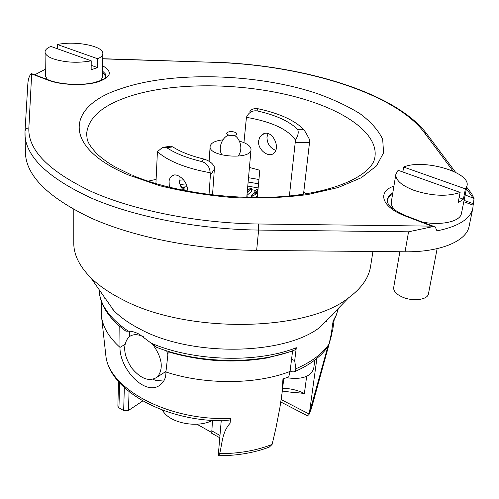 <?xml version="1.0" encoding="UTF-8"?>
<svg xmlns="http://www.w3.org/2000/svg" width="499" height="499" viewBox="0 0 499 499"><rect width="100%" height="100%" fill="white"/><g stroke="black" fill="none" stroke-linecap="round" stroke-linejoin="round"><path stroke-width="0.75" d="M152.756 344.466C162.163 357.571 163.759 368.374 157.553 376.87C149.675 382.19 141.011 379.184 131.561 367.857C123.546 355.238 122.542 345.052 128.561 337.293C132.428 333.981 137.412 333.819 143.519 336.806L143.899 337.012M166.654 350.828L167.882 354.739M166.067 370.732L164.876 372.098L161.695 374.169M465.424 188.89L467.008 185.809C470.919 172.242 423.252 158.57 403.666 167.034L465.424 188.89L463.359 199.176L459.099 197.648M460.134 192.427L398.096 170.296L395.869 174.213C395.426 180.077 401.452 185.447 413.933 190.331C431.816 196.095 447.216 196.793 460.134 192.427L458.082 202.775L463.359 199.176M422.416 222.08C441.596 225.798 460.34 221.481 461.438 213.466L467.008 185.809M395.869 174.213L391.353 201.721C390.917 204.584 392.308 207.547 395.526 210.603M402.836 171.987L403.666 167.034M436.332 229.565L436.132 231.031C458.001 226.733 470.233 219.18 472.821 208.357L473.139 205.12L463.796 201.746M392.582 194.236C389.65 195.97 387.848 198.034 387.18 200.436M406.816 216.148L405.575 216.129L406.716 216.111L434.18 226.552M258.145 187.948L247.772 186.077M186.108 183.875L180.002 184.518M255.819 190.462L251.515 189.67M249.201 189.271L247.516 188.996M187.05 186.713L183.557 187.044M246.936 195.452L251.346 191.522L251.615 188.591L250.224 188.366L249.176 189.296L247.51 189.027M254.796 197.542L257.397 195.901M257.79 191.735L254.852 193.575L257.883 189.826L256.573 189.539L251.627 195.627L252.956 195.92L257.671 192.957M257.883 189.826L257.702 191.791M251.627 195.627L251.452 197.51M252.956 195.92L252.806 197.529M247.198 192.508L251.615 188.591M247.454 189.639L248.583 189.82L247.342 190.917M181.193 187.206L183.788 188.029L184.986 187.774L184.823 190.68M184.986 187.774L180.869 186.576M183.788 188.029L183.651 190.45M246.824 196.743L250.779 197.504M105.981 76.703L102.582 72.205M464.076 200.373L473.426 203.742L473.139 205.12M473.42 203.742L474.044 198.452L465.168 194.953M25.006 131.505L25.418 152.763C26.11 175.679 47.985 197.442 91.036 218.057C134.013 237.256 196.6 249.831 256.648 250.411L405.045 251.789L408.556 231.81L433.463 226.496L435.303 226.976L436.4 229.596M49.089 80.139L31.206 73.521L31.674 73.914L28.855 127.956C27.838 149.987 48.715 171.194 91.485 191.579C134.25 210.559 197.616 223.228 258.407 223.995L431.766 226.134L433.463 226.496M474.044 198.452L471.761 193.886L466.733 187.181M100.798 80.532L102.513 77.226L102.838 53.555C103.711 46.095 75.274 40.544 57.429 44.517L57.466 48.777M102.838 53.555C102.775 55.495 101.072 57.235 97.723 58.776L97.623 67.621L91.149 69.717L91.223 60.822L50.861 46.426C47.031 48.023 45.091 49.888 45.041 52.033L45.378 75.898L47.268 79.447M45.284 69.311L34.868 74.731M31.206 73.521C29.347 75.723 28.231 79.048 27.863 83.501L25.019 131.143M405.045 251.789C440.343 252.294 466.615 241.067 469.11 226.297L472.821 208.357M73.777 209.499L73.783 243.15C73.746 254.646 79.372 266.129 90.662 277.587C98.627 285.484 109.131 292.751 122.161 299.369C186.108 333.906 306.211 332.022 348.495 297.878C361.438 288.328 368.792 277.868 370.557 266.51L372.94 251.49M348.495 297.878L320.402 326.907C284.998 355.438 190.949 357.141 139.508 328.791C129.01 323.321 120.465 317.277 113.872 310.652L90.662 277.587M158.258 347.946L156.736 347.373L139.308 334.243C135.11 332.084 131.43 331.055 128.255 331.155L125.867 331.161M291.578 359.161L294.684 360.677L296.294 347.703L295.009 349.855C257.64 364.781 198.758 363.846 156.736 347.373M294.684 360.677L295.863 368.78L295.015 371.499L292.988 371.98L290.119 371.081M327.756 346.824L329.103 343.992L331.292 333.756L333.089 321.144L336.357 314.875L338.079 309.417L335.921 316.185L332.995 321.818M331.816 316.141L332.322 314.588M291.223 392.002L304.39 393.486L306.66 376.333M327.606 347.566L308.968 414.526L307.509 415.81L306.692 415.393M326.733 348.215L326.446 348.595M325.816 321.312L326.683 321.712M330.244 338.696L332.752 329.814L334.193 319.753M331.891 315.936L331.698 315.231M104.534 297.354L104.235 298.015M101.366 301.427L101.59 317.177C103.137 327.612 109.269 337.68 119.997 347.385L119.797 326.508L117.302 324.207M104.023 296.618L104.279 298.234M142.726 400.971L128.468 410.452L123.671 410.546L118.949 407.826L117.876 406.273L118.5 381.635M152.987 379.377L155.445 380.244L163.691 381.099M129.422 331.168L129.503 336.526M165.918 371.998C205.426 385.047 256.561 384.61 290.081 371.412L292.564 351.121L267.458 357.883C234.305 363.522 201.222 361.494 168.219 351.807L165.918 371.998C166.03 376.832 164.614 380.7 161.664 383.6C147.118 398.695 119.517 369.672 119.997 347.385L124.881 344.46M223.752 420.738L230.363 419.921L230.65 418.38C168.625 421.374 108.439 388.559 105.838 355.494L105.551 352.936M290.081 371.412L288.734 376.913L282.952 378.972L282.06 392.981L279.97 407.196L275.872 428.385L272.105 444.422C256.598 450.516 239.108 453.603 219.629 453.678C222.286 443.885 221.893 432.415 230.058 423.302L230.65 418.38M168.743 351.471L168.219 351.807M292.564 351.121L292.146 350.922M211.601 432.421L196.887 424.212M162.506 410.116C168.55 422.765 196.874 428.697 212.468 420.401L211.744 433.282M267.302 447.821L269.354 447.048L272.105 444.422M230.058 423.302L230.363 419.921M219.629 453.678L218.562 455.718L218.25 455.518L221.238 420.726M314.857 360.004L313.703 368.499C310.771 376.782 301.727 379.858 286.569 377.718M209.031 194.56L210.36 175.392L210.173 172.748C209.767 167.034 206.998 163.31 201.883 161.57C187.144 158.096 175.461 153.486 166.834 147.741L162.574 147.392L157.416 151.677L155.913 183.626M212.518 194.984L214.364 169.111L214.183 166.491C212.431 163.042 208.906 160.541 203.623 158.988C190.793 155.906 180.507 151.871 172.76 146.874L170.483 146.238L164.913 147.055M210.173 172.748C185.834 168.269 168.244 161.246 157.416 151.677M169.336 187.268L169.061 180.825L170.053 177.931L171.469 176.197C176.29 171.4 188.154 180.863 187.35 190.219M183.588 190.437C180.388 186.857 178.867 182.659 179.016 177.837L179.203 176.178M257.241 197.542L259.817 170.265L249.431 167.439M243.942 142.639L246.431 117.327C271.575 121.712 287.929 129.303 295.483 140.107L289.383 195.957M249.731 112.001C250.941 109.269 253.766 108.202 258.208 108.788C279.353 113.379 294.447 120.209 303.486 129.291L305.731 132.447L309.81 140.026L303.511 194.192M258.569 141.061C257.546 149.744 268.674 158.04 273.608 153.393C281.561 147.492 271.182 127.307 261.881 134.861L259.617 137.512L258.569 141.061M268.044 133.601L266.965 137.175C267.121 143.637 270.028 148.028 275.691 150.336M246.431 117.327L246.712 116.716C248.932 112.387 252.332 110.435 256.91 110.853C275.779 115.057 289.301 121.207 297.485 129.316C298.907 131.836 298.24 135.429 295.483 140.107M239.439 141.148L242.951 142.246C248.365 144.354 251.059 146.825 251.016 149.663C251.228 160.248 208.264 156.867 210.129 146.444C210.796 142.97 215.05 140.768 222.897 139.845M234.829 132.241C240.013 134.119 233.7 136.932 228.567 135.004C223.409 133.102 229.758 130.339 234.829 132.241M399.867 251.739L393.68 287.518C393.362 291.079 396.262 294.26 402.381 297.061C412.779 301.745 427.793 299.837 428.448 293.836L437.143 248.652M45.041 52.033C45.178 54.559 47.904 56.824 53.218 58.826C65.157 62.575 77.825 63.242 91.223 60.822M97.723 58.776L57.429 44.517M97.623 67.621L91.186 65.307M392.788 193.001C389.557 194.909 387.711 197.205 387.236 199.893L387.417 202.07L388.166 203.729L391.466 207.559L398.352 212.281L406.23 215.886M393.923 186.077C376.795 191.903 381.61 207.297 405.575 216.129L431.766 226.134M31.674 73.914L48.266 80.227C60.947 85.129 83.689 85.978 97.349 82.104C111.246 77.301 113.017 71.856 102.669 65.774M102.769 58.876L212.88 62.288C300.261 64.708 393.592 92.072 424.038 132.198L453.117 171.151M466.384 188.915L472.971 197.741M316.285 93.269C256.168 73.278 171.282 70.92 120.184 88.965C67.508 105.85 60.641 146.594 128.967 175.186L160.104 185.815C183.651 191.622 208.47 195.583 234.567 197.704C260.578 198.627 285.072 197.567 308.045 194.51L338.104 187.543L361.257 177.75L376.514 165.899L383.569 152.825L382.689 139.327C378.442 130.351 370.894 121.812 360.047 113.722C347.641 106.038 333.051 99.22 316.285 93.269M132.846 175.511C173.596 192.645 238.902 201.347 290.643 195.826C342.813 190.369 373.371 172.423 374.924 156.979C378.142 135.965 351.022 114.739 311.563 101.671C254.596 82.366 173.59 80.22 125.368 97.785C100.698 106.686 87.78 118.849 86.601 134.287C87.487 139.558 85.803 141.704 97.218 154.116C102.719 159.013 108.526 163.198 114.627 166.672L131.156 174.8M258.95 179.484L248.521 177.719M156.093 179.359L148.128 181.181M258.538 183.807L248.134 182.01M183.57 179.821L179.072 180.258M306.823 193.674L303.723 192.383M48.266 80.227L49.844 80.426C60.504 84.468 80.395 85.635 93.276 82.797C107.054 79.048 105.345 77.258 106.05 76.31L105.189 73.665L102.601 71.145M28.855 127.956C26.572 128.124 25.287 129.247 25.012 131.312L24.962 134.243C25.63 156.543 47.717 177.812 91.217 198.041C134.643 216.89 197.935 229.34 258.619 230.064L258.407 223.995M408.556 231.81L258.619 230.064L256.648 250.411M424.038 132.198L426.739 133.826L455.606 172.336M212.88 62.288L102.769 58.714M151.571 343.337C194.236 361.519 257.484 363.253 296.294 347.703M295.863 368.78C311.339 362.106 322.416 353.841 329.103 343.992M281.174 399.593L309.106 414.002M309.486 412.567L316.89 358.382M312.156 405.88L308.968 414.526M125.991 331.249C108.639 318.418 99.681 304.54 99.101 289.613C99.657 304.315 109.368 318.156 128.255 331.155M128.468 410.452L129.06 391.752M219.972 435.452L211.651 430.818M123.671 410.546L124.332 387.673M304.39 393.486C297.76 390.212 290.505 388.471 282.621 388.266M118.949 407.826L119.598 382.883M166.834 147.741L172.76 146.874M201.883 161.57L203.623 158.988M214.364 169.111L210.36 175.392M309.605 142.589L295.296 142.677M258.208 108.788L256.91 110.853M303.486 129.291L297.485 129.316M157.553 376.87L164.876 372.098M212.811 62.132C300.41 64.727 393.599 91.442 426.065 132.934M308.825 414.981L311.488 408.319L331.511 335.272M225.504 420.732C165.83 422.011 109.256 390.411 105.838 355.494L101.59 317.177M219.772 437.766L211.676 433.244M283.763 378.704L282.06 392.981M293.998 392.588L282.291 391.048M307.509 415.817L280.812 402.001M218.562 455.718C237.187 455.724 254.122 452.83 269.36 447.054M173.958 175.062L171.469 176.197M264.726 133.564L261.881 134.861M210.129 146.444L209.112 161.264M251.016 149.663L246.762 197.417M221.949 154.946C217.539 148.191 222.336 136.901 228.823 135.098M234.324 135.528C238.896 136.976 244.204 148.496 238.011 156.212M328.373 345.926C321.337 356.249 310.216 364.775 295.021 371.499M112.83 309.168L112.824 309.573"/></g></svg>
